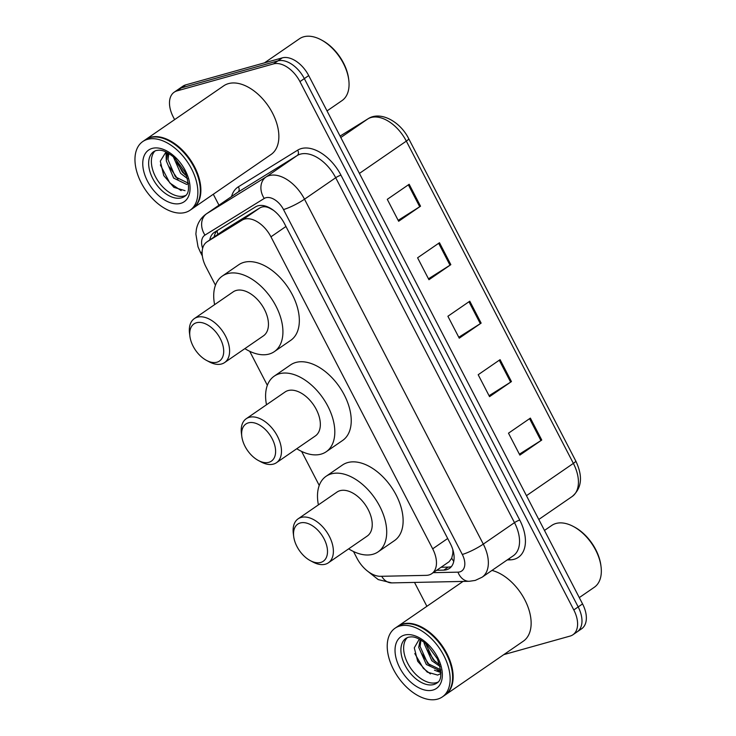 <?xml version="1.0" encoding="UTF-8"?>
<svg xmlns="http://www.w3.org/2000/svg" width="736" height="736" viewBox="0 0 736 736"><rect width="100%" height="100%" fill="white"/><g stroke="black" fill="none" stroke-linecap="round" stroke-linejoin="round"><path stroke-width="1.1" d="M353.501 551.522L356.96 558.201A25.024 15.125 -124.5 0 0 380.613 576.306L426.172 575.359A25.024 15.125 -124.5 0 0 428.959 574.963A25.024 15.125 -124.5 0 0 431.784 573.648A25.024 15.125 -124.5 0 0 432.676 548.826L270.949 236.817A25.024 15.125 -124.5 0 0 242.061 220.174L207.193 241.739A25.024 15.125 -124.5 0 0 206.816 241.978A25.024 15.125 -124.5 0 0 205.924 266.809L215.455 285.2M273.396 210.266L270.517 208.638C266.487 206.365 262.936 206.126 259.845 207.938L224.977 229.494L206.816 241.978M431.784 573.648L449.116 561.724L451.72 558.219L452.787 553.647A8.344 5.042 -124.5 0 0 453.486 552.12M452.806 549.58A25.024 15.125 55.5 0 1 452.787 553.647M249.716 351.302L267.352 385.314M301.613 451.416L319.24 485.429M436.706 570.271L443.817 570.124A25.024 15.125 -124.5 0 0 446.605 569.719A25.024 15.125 -124.5 0 0 449.429 568.413A25.024 15.125 -124.5 0 0 450.322 543.582L284.418 223.514A25.024 15.125 -124.5 0 0 255.53 206.88L214.562 232.208A25.024 15.125 -124.5 0 0 214.185 232.456A25.024 15.125 -124.5 0 0 209.769 239.945M451.398 566.582A25.024 15.125 55.5 0 1 450.984 566.711A25.024 15.125 55.5 0 1 448.196 567.106L441.085 567.254M174.616 119.628L173.282 117.042A25.024 15.125 55.5 0 1 174.174 92.212A25.024 15.125 55.5 0 1 176.999 90.905L273.507 63.903A25.024 15.125 55.5 0 1 299.948 81.613L573.804 609.942A25.024 15.125 55.5 0 1 572.912 634.772A25.024 15.125 55.5 0 1 570.087 636.079L503.783 654.635M426.889 606.308L414.515 582.424M218.978 205.206L213.302 194.249M174.174 92.212L182.933 86.186A25.024 15.125 55.5 0 1 185.748 84.879L282.256 57.877A25.024 15.125 55.5 0 1 308.706 75.587L582.562 603.916L578.183 606.924A25.024 15.125 55.5 0 1 577.291 631.755A25.024 15.125 55.5 0 0 578.183 606.924L304.327 78.596L578.183 606.924L573.804 609.942M282.256 57.877L277.886 60.895A25.024 15.125 55.5 0 1 304.327 78.596A25.024 15.125 55.5 0 0 277.886 60.895L181.369 87.888L277.886 60.895L273.507 63.903M178.554 89.203A25.024 15.125 55.5 0 1 181.369 87.888A25.024 15.125 55.5 0 0 178.554 89.203M214.148 236.937A25.024 15.125 55.5 0 1 217.23 230.561M409.17 184.276L387.283 199.346L398.645 221.269L420.532 206.2L409.17 184.276M398.167 220.34L419.713 206.742A6.67 1.076 -27.4 0 0 420.532 206.2M439.475 242.733L417.588 257.802L428.95 279.726L450.837 264.656L439.475 242.733M428.472 278.806L450.018 265.199A6.67 1.076 -27.4 0 0 450.837 264.656M530.38 418.112L508.493 433.182L519.855 455.106L541.751 440.036L530.38 418.112M519.377 454.186L540.923 440.579A6.67 1.076 -27.4 0 0 541.751 440.036M500.084 359.656L478.188 374.725L489.55 396.649L511.446 381.579L500.084 359.656M489.072 395.72L510.628 382.122A6.67 1.076 -27.4 0 0 511.446 381.579M469.78 301.199L447.893 316.259L459.255 338.183L481.142 323.122L469.78 301.199M458.776 337.263L480.323 323.656A6.67 1.076 -27.4 0 0 481.142 323.122M582.562 603.916A25.024 15.125 55.5 0 1 581.67 628.746L572.912 634.772M544.474 530.435L551.733 525.449A37.536 22.687 55.5 0 1 555.965 523.48A37.536 22.687 55.5 0 1 573.344 526.47L574.43 527.04A35.862 21.684 55.5 0 1 600.898 565.515L601.054 566.729A37.536 22.687 55.5 0 1 594.292 587.282L579.287 597.604M573.344 526.47A37.536 22.687 55.5 0 1 601.054 566.729M397.78 626.345A41.704 25.217 55.5 0 1 398.056 626.152A41.704 25.217 55.5 0 1 402.758 623.962A41.704 25.217 55.5 0 1 444.765 649.787A41.704 25.217 55.5 0 1 445.335 694.858A41.704 25.217 55.5 0 1 445.059 695.042M491.97 570.428A41.704 25.217 55.5 0 1 526.525 603.373A41.704 25.217 55.5 0 1 523.324 641.185L445.335 694.858M421.654 627.734A41.28 24.96 55.5 0 1 421.792 627.808A41.28 24.96 55.5 0 1 452.263 672.088A41.28 24.96 55.5 0 1 452.281 672.244M395.039 628.222L397.504 626.529A41.704 25.217 55.5 0 1 402.206 624.34A41.704 25.217 55.5 0 1 421.516 627.661A41.704 25.217 55.5 0 1 452.309 672.391A41.704 25.217 55.5 0 1 444.792 695.235L442.327 696.928A41.704 25.217 55.5 0 1 437.626 699.108A41.704 25.217 55.5 0 1 395.609 673.293A41.704 25.217 55.5 0 1 395.039 628.222A41.704 25.217 55.5 0 1 399.749 626.032A41.704 25.217 55.5 0 1 441.756 651.857A41.704 25.217 55.5 0 1 442.327 696.928M438.012 682.088A27.195 16.44 55.5 0 1 436.512 682.631A27.195 16.44 55.5 0 1 409.897 667.055A27.195 16.44 55.5 0 1 407.358 637.551M440.698 669.732L427.717 663.541L420.072 646.392L420.974 640.09M440.754 670.192L439.558 670.616L426.346 664.488L418.701 647.34L420.256 639.676M439.65 664.792L433.191 659.778L425.601 643.402M440.1 666.494L431.82 660.716L424.175 643.568L424.148 642.234M419.29 639.152L414.285 647.855L417.689 661.268L427.239 672.115L437.662 675.068L440.91 673.56M430.394 673.918L423.31 668.297L414.791 653.568M440.901 672.042L437.138 670.8M429.833 665.592L421.627 653.559M435.307 661.83L427.092 649.787M440.919 672.63L434.442 670.192M248.391 422.86A22.522 13.616 55.5 0 1 272.191 438.785A22.522 13.616 55.5 0 1 268.842 462.318A22.522 13.616 55.5 0 1 258.419 460.524A22.522 13.616 55.5 0 1 241.794 436.365A22.522 13.616 55.5 0 1 248.391 422.86M241.794 436.365L241.417 433.329A26.689 16.137 55.5 0 1 246.229 418.72A26.689 16.137 55.5 0 1 249.237 417.321A26.689 16.137 55.5 0 1 276.12 433.844A26.689 16.137 55.5 0 1 276.488 462.686A26.689 16.137 55.5 0 1 273.479 464.085A26.689 16.137 55.5 0 1 261.114 461.96L258.419 460.524M276.488 462.686L315.339 435.951A26.689 16.137 -124.5 0 0 314.98 407.1A26.689 16.137 -124.5 0 0 288.089 390.577A26.689 16.137 -124.5 0 0 285.08 391.975L246.229 418.72M266.496 404.763A45.871 27.738 55.5 0 1 274.206 376.17A45.871 27.738 55.5 0 1 279.376 373.768A45.871 27.738 55.5 0 1 325.588 402.169A45.871 27.738 55.5 0 1 326.214 451.748A45.871 27.738 55.5 0 1 321.043 454.149A45.871 27.738 55.5 0 1 296.764 448.739M274.206 376.17L290.619 364.872A45.871 27.738 55.5 0 1 295.798 362.471A45.871 27.738 55.5 0 1 342.01 390.871A45.871 27.738 55.5 0 1 342.636 440.45L326.214 451.748M300.288 522.965A22.522 13.616 55.5 0 1 324.088 538.899A22.522 13.616 55.5 0 1 320.74 562.433A22.522 13.616 55.5 0 1 310.316 560.639A22.522 13.616 55.5 0 1 293.692 536.48A22.522 13.616 55.5 0 1 300.288 522.965M293.692 536.48L293.305 533.444A26.689 16.137 55.5 0 1 298.117 518.834A26.689 16.137 55.5 0 1 301.125 517.436A26.689 16.137 55.5 0 1 328.017 533.959A26.689 16.137 55.5 0 1 328.385 562.801A26.689 16.137 55.5 0 1 325.367 564.199A26.689 16.137 55.5 0 1 313.012 562.074L310.316 560.639M328.385 562.801L367.236 536.056A26.689 16.137 -124.5 0 0 366.868 507.214A26.689 16.137 -124.5 0 0 339.986 490.691A26.689 16.137 -124.5 0 0 336.978 492.09L298.117 518.834M318.394 504.878A45.871 27.738 55.5 0 1 326.094 476.284A45.871 27.738 55.5 0 1 331.274 473.883A45.871 27.738 55.5 0 1 377.485 502.283A45.871 27.738 55.5 0 1 378.111 551.862A45.871 27.738 55.5 0 1 372.94 554.263A45.871 27.738 55.5 0 1 348.652 548.844M326.094 476.284L342.516 464.986A45.871 27.738 55.5 0 1 347.686 462.585A45.871 27.738 55.5 0 1 393.898 490.986A45.871 27.738 55.5 0 1 394.533 540.564L378.111 551.862M196.503 322.745A22.522 13.616 55.5 0 1 220.294 338.68A22.522 13.616 55.5 0 1 216.954 362.204A22.522 13.616 55.5 0 1 206.522 360.41A22.522 13.616 55.5 0 1 189.897 336.251A22.522 13.616 55.5 0 1 196.503 322.745M189.897 336.251L189.52 333.224A26.689 16.137 55.5 0 1 194.332 318.605A26.689 16.137 55.5 0 1 197.34 317.207A26.689 16.137 55.5 0 1 224.232 333.73A26.689 16.137 55.5 0 1 224.59 362.572A26.689 16.137 55.5 0 1 221.582 363.97A26.689 16.137 55.5 0 1 209.226 361.845L206.522 360.41M224.59 362.572L263.451 335.837A26.689 16.137 -124.5 0 0 263.083 306.986A26.689 16.137 -124.5 0 0 236.201 290.462A26.689 16.137 -124.5 0 0 233.183 291.861L194.332 318.605M214.608 304.649A45.871 27.738 55.5 0 1 222.309 276.064A45.871 27.738 55.5 0 1 227.488 273.654A45.871 27.738 55.5 0 1 273.7 302.054A45.871 27.738 55.5 0 1 274.326 351.633A45.871 27.738 55.5 0 1 269.155 354.044A45.871 27.738 55.5 0 1 244.867 348.625M222.309 276.064L238.731 264.758A45.871 27.738 55.5 0 1 243.901 262.356A45.871 27.738 55.5 0 1 290.113 290.757A45.871 27.738 55.5 0 1 290.738 340.336L274.326 351.633M264.454 62.864L299.46 38.769A37.536 22.687 55.5 0 1 303.692 36.8A37.536 22.687 55.5 0 1 321.08 39.79L322.156 40.37A35.862 21.684 55.5 0 1 348.634 78.835L348.781 80.049A37.536 22.687 55.5 0 1 342.019 100.602L327.023 110.924M321.08 39.79A37.536 22.687 55.5 0 1 348.781 80.049M145.507 139.665A41.704 25.217 55.5 0 1 145.783 139.472A41.704 25.217 55.5 0 1 150.484 137.282A41.704 25.217 55.5 0 1 192.492 163.107A41.704 25.217 55.5 0 1 193.062 208.178A41.704 25.217 55.5 0 1 192.795 208.362M145.783 139.472L223.762 85.799A41.704 25.217 55.5 0 1 228.473 83.619A41.704 25.217 55.5 0 1 270.48 109.434A41.704 25.217 55.5 0 1 271.05 154.505L193.062 208.178M169.381 141.054A41.28 24.96 55.5 0 1 169.519 141.128A41.28 24.96 55.5 0 1 199.999 185.408A41.28 24.96 55.5 0 1 200.017 185.564M142.775 141.542L145.231 139.849A41.704 25.217 55.5 0 1 149.942 137.66A41.704 25.217 55.5 0 1 169.252 140.981A41.704 25.217 55.5 0 1 200.036 185.711A41.704 25.217 55.5 0 1 192.519 208.555L190.054 210.248A41.704 25.217 55.5 0 1 185.352 212.428A41.704 25.217 55.5 0 1 143.345 186.613A41.704 25.217 55.5 0 1 142.775 141.542A41.704 25.217 55.5 0 1 147.476 139.362A41.704 25.217 55.5 0 1 189.483 165.177A41.704 25.217 55.5 0 1 190.054 210.248M185.739 195.408A27.195 16.44 55.5 0 1 184.239 195.951A27.195 16.44 55.5 0 1 157.624 180.375A27.195 16.44 55.5 0 1 155.084 150.871M188.361 183.209L175.398 176.898L167.992 159.583L168.875 153.511M188.49 183.586L186.622 184.405L173.659 178.094L166.253 160.779L167.964 152.978M186.686 176.005L182.344 172.114L175.444 158.636M187.542 178.701L180.605 173.31L173.245 156.648M165.986 151.975L160.301 161.175L163.76 175.6L173.898 187.358L185.04 190.67M181.148 190.624L169.795 182.942L160.374 164.947M177.983 179.428L169.501 166.962M166.741 155.922L166.787 152.361M184.938 174.644L176.447 162.178M166.235 159.602L166.032 152.002M451.72 558.219A25.024 18.52 88.8 0 0 453.753 561.384M217.102 230.699A25.024 19.918 58.3 0 0 217.856 234.388M447.69 538.494L432.676 548.826M224.977 229.494L207.193 241.739M259.845 207.938L242.061 220.174M285.954 226.486L270.949 236.817M433.219 572.663L457.958 572.157A16.68 10.083 -124.5 0 0 459.816 571.89A16.68 10.083 -124.5 0 0 462.291 554.456L283.507 209.548A16.68 10.083 -124.5 0 0 265.88 197.745A16.68 10.083 -124.5 0 0 264.252 198.453L204.976 235.097A16.68 10.083 -124.5 0 0 202.639 248.354M204.976 235.097A16.68 13.285 58.3 0 1 206.715 213.661L265.99 177.017A33.359 20.166 55.5 0 1 269.247 175.591A33.359 20.166 55.5 0 1 304.511 199.198L483.294 544.116A33.359 20.166 55.5 0 1 482.098 577.217L513.296 555.754A33.359 20.166 -124.5 0 0 514.482 522.643L335.699 177.735A33.359 20.166 -124.5 0 0 300.444 154.128A33.359 20.166 -124.5 0 0 297.178 155.544L237.903 192.197A33.359 20.166 -124.5 0 0 237.406 192.519L206.209 213.992A33.359 20.166 55.5 0 1 206.715 213.661L237.903 192.197A4.168 3.321 -121.7 0 0 238.335 186.834L297.62 150.19A37.536 22.687 55.5 0 1 340.952 175.15L519.736 520.058A4.168 0.672 -27.4 0 0 514.482 522.643L483.294 544.116A16.68 2.696 152.6 0 1 462.291 554.456M297.62 150.19A4.168 3.321 -121.7 0 1 297.178 155.544L265.99 177.017A16.68 13.285 58.3 0 0 264.252 198.453M519.736 520.058A37.536 22.687 55.5 0 1 514.16 559.268A37.536 22.687 55.5 0 1 509.974 559.866L507.233 559.93M231.573 196.53A37.536 22.687 55.5 0 1 238.335 186.834M299.948 81.613L308.706 75.587M176.999 90.905L185.748 84.879M283.507 209.548A16.68 2.696 152.6 0 0 304.511 199.198L335.699 177.735A4.168 0.672 -27.4 0 1 340.952 175.15M509.202 558.569A4.168 3.082 -91.2 0 1 509.974 559.866M202.124 252.264A16.68 2.696 152.6 0 1 200.266 251.96L202.345 255.981M381.708 576.279A16.68 12.346 88.8 0 0 391.8 582.894L469.246 581.293A16.68 12.346 88.8 0 1 457.958 572.157M448.196 567.106L443.817 570.124M340.06 136.086L368.028 118.8A8.344 6.642 58.3 0 0 367.816 118.938L340.069 136.096M368.028 118.8C380.254 110.667 400.172 121.422 408.71 138.69A8.344 1.343 152.6 0 1 406.327 141.119A33.359 20.166 -124.5 0 0 367.816 118.938L340.805 137.522M526.461 495.678L573.372 463.386A8.344 1.343 -27.4 0 0 575.754 460.948C583.059 476.321 581.863 488.161 572.185 496.487A33.359 20.166 -124.5 0 0 573.372 463.386L406.327 141.119L359.416 173.411M468.97 301.751L480.323 323.656M499.266 360.217L510.628 382.122M529.57 418.674L540.923 440.579M438.665 243.294L450.018 265.199M408.36 184.837L419.713 206.742M436.834 683.091A27.195 16.44 55.5 0 1 433.771 684.517A27.195 16.44 55.5 0 1 406.373 667.681A27.195 16.44 55.5 0 1 406.005 638.287L408.296 637.229C411.544 636.861 415.417 635.196 426.871 644.524L437.359 658.803C442.097 672.161 441.931 680.257 436.834 683.091M404.441 635.094A31.363 18.961 55.5 0 1 437.589 657.285A31.363 18.961 55.5 0 1 432.934 690.055A31.363 18.961 55.5 0 1 399.786 667.865A31.363 18.961 55.5 0 1 404.441 635.094M184.57 196.411A27.195 16.44 55.5 0 1 181.498 197.837A27.195 16.44 55.5 0 1 154.109 181.001A27.195 16.44 55.5 0 1 153.732 151.607L156.032 150.549C159.27 150.181 163.144 148.516 174.598 157.844L185.086 172.123C189.833 185.481 189.658 193.577 184.57 196.411M152.168 148.414A31.363 18.961 55.5 0 1 185.316 170.605A31.363 18.961 55.5 0 1 180.66 203.375A31.363 18.961 55.5 0 1 147.513 181.185A31.363 18.961 55.5 0 1 152.168 148.414M469.246 581.293L475.254 580.419L482.098 577.217M206.209 213.992C200.946 217.764 197.671 222.898 196.374 229.384L195.868 234.002L198.012 246.808L200.266 251.96M366.795 570.51L378.24 579.6L391.8 582.894M408.71 138.69L575.754 460.948M572.185 496.487L538.789 519.469M398.056 626.152L463.036 581.422"/></g></svg>
